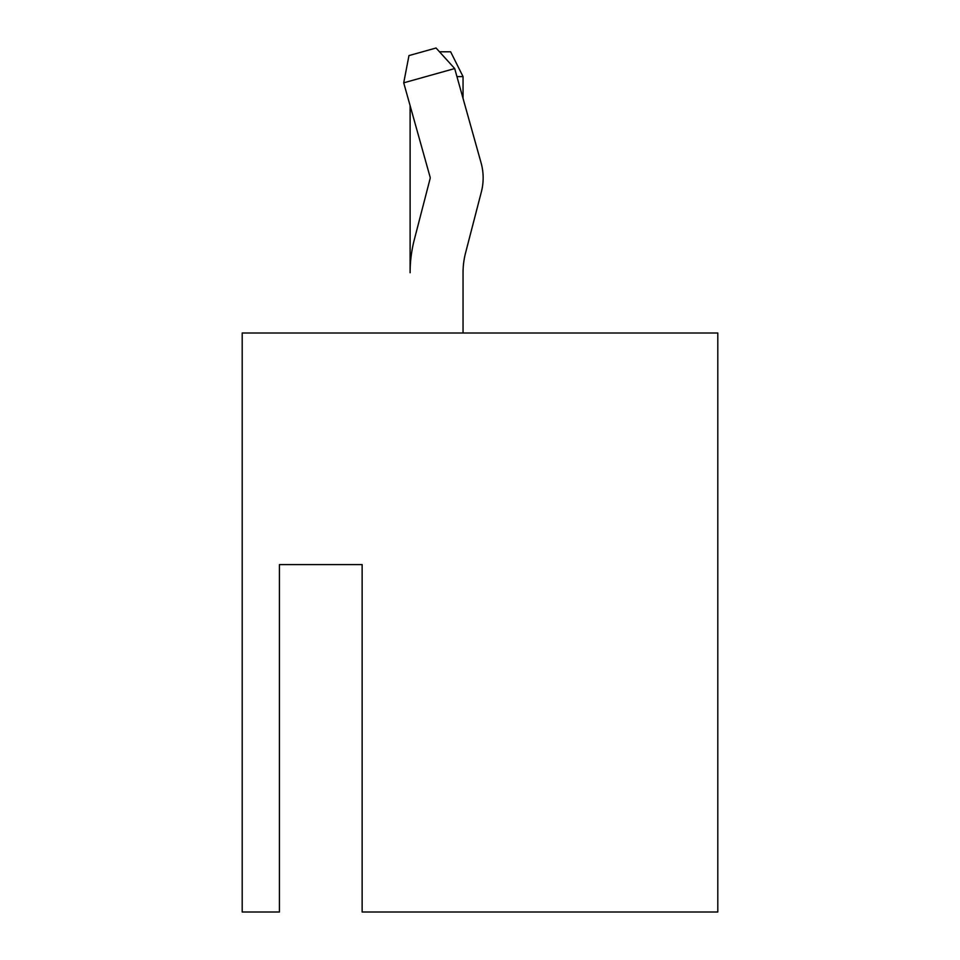 <?xml version="1.0" encoding="UTF-8"?>
<svg xmlns="http://www.w3.org/2000/svg" width="960" height="960" viewBox="0 0 960 960"><rect width="100%" height="100%" fill="white"/><g stroke="black" fill="none" stroke-linecap="round" stroke-linejoin="round"><path stroke-width="1.44" d="M362.136 895.452L362.136 564.612L362.136 912L717.804 912L717.804 333.012L242.196 333.012L242.196 912L279.42 912L279.42 564.612L362.136 564.612L279.42 564.612M456.948 76.608L463.044 76.608L450.636 51.792L439.488 51.792M463.044 76.608L463.044 98.4M410.112 105.66L410.112 272.736A132.324 132.324 0 0 1 414.336 239.568L430.116 178.62A2.892 2.892 0 0 0 430.104 177.108L403.716 82.824L408.972 55.584L436.056 48L454.692 68.556L403.716 82.824M465.576 252.84A79.38 79.38 0 0 0 463.044 272.736A79.38 79.38 0 0 1 465.576 252.84L481.368 191.88A55.836 55.836 0 0 0 481.08 162.84L454.692 68.556M463.044 272.736L463.044 333.012"/></g></svg>

